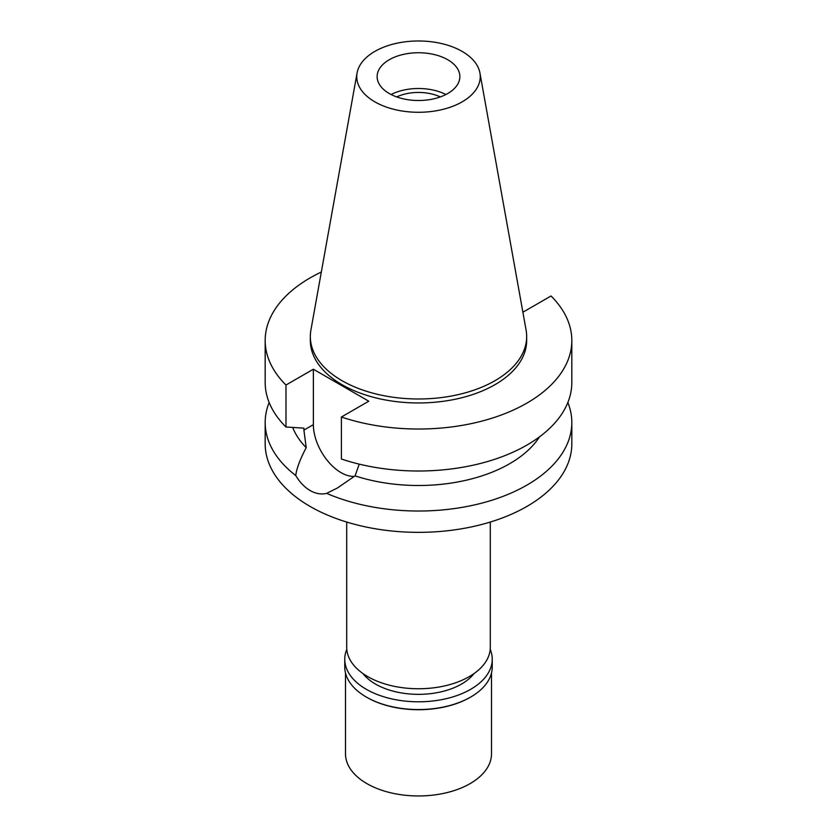 <?xml version="1.0" encoding="UTF-8"?>
<svg xmlns="http://www.w3.org/2000/svg" width="837" height="837" viewBox="0 0 837 837"><rect width="100%" height="100%" fill="white"/><g stroke="black" fill="none" stroke-linecap="round" stroke-linejoin="round"><path stroke-width="1.26" d="M462.17 101.842A61.75 35.656 180 0 1 391.957 108.82A61.75 35.656 180 0 1 357.075 72.955A61.75 35.656 180 0 1 374.83 51.413A61.75 35.656 180 0 1 439.153 43.032A61.75 35.656 180 0 1 479.925 72.955A61.75 35.656 180 0 1 462.17 101.842M479.925 72.955L526.096 330.092A108.172 62.451 180 0 1 526.672 336.526A108.172 62.451 180 0 1 494.991 380.689A108.172 62.451 180 0 1 377.1 394.227A108.172 62.451 180 0 1 310.328 336.526A108.172 62.451 180 0 1 310.904 330.092L357.075 72.955M389.247 59.741A41.369 23.886 0 0 0 377.131 76.627A41.369 23.886 0 0 0 402.67 98.693A41.369 23.886 0 0 0 447.753 93.514A41.369 23.886 0 0 0 459.869 76.627A41.369 23.886 0 0 0 434.33 54.562A41.369 23.886 0 0 0 389.247 59.741M391.078 94.508A41.369 23.886 180 0 1 445.922 94.508M440.314 96.925A34.558 19.952 0 0 0 396.686 96.925M346.706 522.047L346.706 647.304A71.794 41.452 0 0 0 391.025 685.597A71.794 41.452 0 0 0 469.264 676.61A71.794 41.452 0 0 0 490.294 647.304L490.294 522.047M265.183 422.507L265.183 443.83A153.317 88.513 0 0 0 359.826 525.615A153.317 88.513 0 0 0 526.912 506.427A153.317 88.513 0 0 0 571.817 443.83L571.817 422.507A153.317 88.513 180 0 1 526.912 485.104A153.317 88.513 180 0 1 326.629 493.37C321.209 494.646 315.685 493.694 310.088 490.524C304.553 487.26 299.772 482.269 295.754 475.552A153.317 88.513 180 0 1 265.183 422.507A153.317 88.513 180 0 1 269.148 402.503M295.754 475.552C296.57 468.647 300.054 459.356 306.206 447.669L303.904 430.113L313.362 424.652L313.362 369.222L285.982 385.02A153.317 88.513 180 0 1 265.183 340.502A153.317 88.513 180 0 1 310.088 277.915A153.317 88.513 180 0 1 321.324 272.035M354.396 476.389A39.182 22.62 60 0 1 341.067 472.643A39.182 22.62 60 0 1 313.362 424.652M326.629 493.37L337.489 487.95L355.055 475.876L359.24 464.127M292.688 427.456A128.982 74.462 0 0 0 306.206 447.669M567.852 402.503A153.317 88.513 180 0 1 571.817 422.507M355.055 475.876A128.982 74.462 0 0 0 509.702 463.688A128.982 74.462 0 0 0 539.467 436.883M313.362 369.222L368.772 401.205L341.391 417.014A153.317 88.513 180 0 0 526.912 403.099A153.317 88.513 180 0 0 571.817 340.502A153.317 88.513 180 0 0 551.018 295.984L523.638 311.793L522.717 311.259M341.391 417.014L341.391 459A153.317 88.513 0 0 0 526.912 445.085A153.317 88.513 0 0 0 571.817 382.499L571.817 340.502M310.328 336.526L310.328 340.502A108.172 62.451 0 0 0 377.1 398.203A108.172 62.451 0 0 0 494.991 384.664A108.172 62.451 0 0 0 526.672 340.502L526.672 336.526M265.183 340.502L265.183 382.499A153.317 88.513 0 0 0 285.982 427.006L303.904 428.136L303.904 430.113M285.982 385.02L285.982 427.006M362.965 673.565A60.839 35.123 0 0 0 461.522 684.059A60.839 35.123 0 0 0 474.035 673.565M345.493 672.948L345.493 753.813A73.007 42.153 0 0 0 390.565 792.754A73.007 42.153 0 0 0 470.122 783.61A73.007 42.153 0 0 0 491.507 753.813L491.507 672.948M490.21 649.303A73.74 42.572 180 0 1 492.24 659.221A73.74 42.572 180 0 1 470.645 689.332A73.74 42.572 180 0 1 390.283 698.56A73.74 42.572 180 0 1 344.76 659.221L344.76 666.974A73.74 42.572 0 0 0 366.355 697.075A73.74 42.572 0 0 0 470.645 697.075L470.122 697.378A73.007 42.153 180 0 1 366.878 697.378A73.007 42.153 180 0 1 366.616 697.231M470.122 697.378L470.645 697.075A73.74 42.572 0 0 0 492.24 666.974L492.24 659.221M344.76 659.221A73.74 42.572 180 0 1 346.79 649.303M366.878 697.378L366.355 697.075"/></g></svg>
